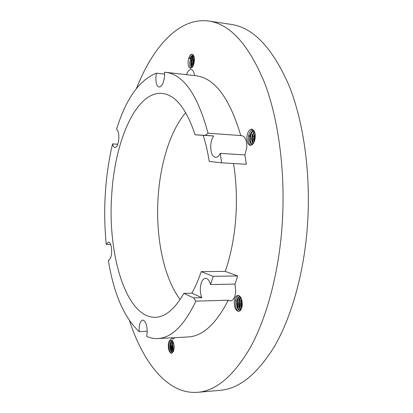 <?xml version="1.0" encoding="UTF-8"?>
<svg xmlns="http://www.w3.org/2000/svg" width="413" height="413" viewBox="0 0 413 413"><rect width="100%" height="100%" fill="white"/><g stroke="black" fill="none" stroke-linecap="round" stroke-linejoin="round"><path stroke-width="0.62" d="M110.699 244.46L106.239 244.434C102.925 209.902 105.026 176.387 112.543 143.894C113.074 146.217 113.874 147.451 114.948 147.596C116.987 147.188 118.288 144.204 118.846 138.644C119.016 133.626 118.252 130.518 116.549 129.321C126.12 98.562 139.424 79.854 156.46 73.189L155.913 77.03C155.722 82.936 156.801 86.276 159.155 87.055C161.963 86.596 163.76 82.936 164.55 76.085L164.508 72.223L165.799 72.332C183.511 74.479 197.595 94.768 208.054 133.198L205.39 135.325L213.671 135.954L195.132 134.834C186.356 108.619 175.36 94.809 162.144 93.405C136.032 90.917 114.638 141.535 111.711 195.024C107.359 254.356 126.11 318.237 155.433 317.308C165.437 316.947 174.905 308.965 183.837 293.364L193.63 297.897L195.86 301.165C184.213 325.454 171.529 337.917 157.818 338.557C153.982 338.737 150.26 338.01 146.646 336.373L147.183 332.863C147.234 325.284 145.768 321.02 142.784 320.075C140.812 320.483 139.609 323.074 139.166 327.855L139.196 331.629C124.014 317.489 113.714 293.674 108.304 260.175L108.428 260.175M156.46 73.189L164.606 74.103M194.502 75.579C194.012 71.893 192.886 69.869 191.116 69.508C189.293 69.472 187.745 71.196 186.48 74.67M203.258 135.449C205.746 143.332 207.739 151.994 209.231 161.447L221.58 162.82L220.274 153.337C218.916 156.078 217.352 157.43 215.586 157.399C212.184 156.434 210.578 152.366 210.769 145.185C211.095 141.354 212.06 138.278 213.671 135.954M208.054 133.198L241.791 135.64C245.291 136.589 246.959 140.616 246.783 147.709L244.909 154.932L246.287 164.271L221.58 162.82M252.56 136.476L254.31 136.662M210.558 284.578L213.16 276.302L201.193 271.656C198.441 279.833 195.339 287.004 191.885 293.163L201.833 297.665C200.63 294.732 200.145 291.397 200.372 287.66C200.986 281.883 202.7 278.754 205.509 278.274C207.693 278.408 209.376 280.51 210.558 284.578L235.012 284.092L235.73 291.712C235.08 297.386 233.319 300.457 230.433 300.932L228.306 300.189C216.035 324.009 202.613 336.27 188.044 336.967L157.818 338.557M108.304 260.175L108.366 260.175C110.106 259.813 111.195 257.258 111.639 252.508C111.742 246.272 110.689 242.767 108.485 241.997L106.239 244.434M235.012 284.092L237.707 275.941L225.224 271.377C230.666 255.869 234.161 238.394 235.715 218.957C237.119 199.716 236.391 181.24 233.521 163.522M249.282 136.223L248.802 134.979M185.721 112.635C170.409 130.632 160.394 163.037 158.153 196.665C155.402 236.045 163.434 277.371 180.12 299.518M129.527 320.798C143.311 363.032 167.879 394.689 197.682 392.309C216.123 390.853 233.665 375.933 250.309 347.55C266.106 318.867 277.98 276.261 281.795 229.855C286.106 176.418 279.209 121.221 264.63 82.936C248.771 44.702 230.165 24.078 208.813 21.063C179.206 16.907 152.784 47.03 136.491 88.367M197.682 392.309L220.103 390.331C239.282 388.798 257.469 374.033 274.671 346.042C290.995 317.767 303.214 275.869 307.091 230.263C311.464 177.74 304.252 123.466 289.095 85.713C272.611 47.985 253.272 27.542 231.073 24.382L208.813 21.063M254.269 141.736L254.165 137.612L255.105 133.884M254.439 141.292L254.413 137.627L255.177 134.37M253.019 143.905L252.08 140.162L252.157 137.457L252.451 135.789L254.176 131.701M253.169 143.719L252.41 137.477L253.732 132.893M251.873 144.937L250.077 140.167L250.479 135.464L252.173 131.52M252.013 144.849C250.619 143.265 250.077 140.756 250.397 137.322L251.734 132.697M252.374 130.503L251.641 129.145C249.07 129.563 247.475 132.201 246.866 137.049C246.731 141.907 247.903 144.669 250.381 145.335C252.973 145.03 254.599 142.402 255.249 137.446C255.379 132.578 254.212 129.811 251.754 129.15L251.76 129.15M250.913 145.309C248.9 144.235 248.053 141.525 248.378 137.168C248.843 133.719 250.025 131.277 251.925 129.847M193.196 65.739L193.165 62.286L194.316 57.934M193.367 65.352L193.392 62.311L194.363 58.372M191.999 67.556L191.498 66.121L191.358 62.064L192.634 57.433L193.527 55.977M192.138 67.412L191.586 62.095L193.33 56.607M189.897 58.259L190.362 58.316L190.181 58.739L188.772 58.119L188.111 61.671C187.982 65.543 188.746 67.742 190.403 68.274C192.479 67.969 193.811 65.481 194.389 60.794C194.518 56.917 193.759 54.712 192.107 54.186C190.78 54.165 189.665 55.476 188.772 58.119C189.732 55.621 190.899 54.32 192.272 54.217M190.362 58.316L191.72 55.74M191.074 68.186C189.934 67.159 189.5 65.058 189.774 61.873L191.529 56.359M173.274 351.478L172.381 344.514L173.042 341.706M173.398 351.241L172.603 344.504L173.161 341.969M171.787 352.144L170.6 344.618L171.039 342.444L172.128 340.297M171.818 351.783L170.822 344.602L172.236 340.42M174.079 348.34C174.095 343.203 173.011 340.312 170.817 339.672C169.438 339.945 168.602 341.639 168.303 344.747C168.277 349.863 169.366 352.748 171.571 353.404L173.45 351.432L174.079 348.34M171.684 353.394C169.717 352.604 168.84 349.708 169.046 344.705C169.371 342.088 170.141 340.441 171.354 339.76M174.116 347.509L174.059 345.872M241.765 307.814L241.146 301.48L241.584 299.317M241.879 307.396L241.393 301.469L241.713 299.74M240.8 309.931L239.442 306.761L239.153 301.542L240.33 297.541M240.33 308.666L239.401 301.531L240.077 298.661M238.518 309.59L237.475 306.952L237.16 301.604L239.561 296.023M238.342 308.769L237.408 301.593L238.094 298.687M242.008 300.948C241.192 297.406 239.829 295.558 237.919 295.398C235.895 295.734 234.672 297.83 234.238 301.696C234.207 307.453 235.653 310.69 238.59 311.407C240.588 311.072 241.806 308.981 242.245 305.124L242.173 301.965M238.9 311.371C236.324 310.359 235.162 307.122 235.41 301.66C235.844 298.418 236.938 296.379 238.699 295.527M244.909 154.932L220.274 153.337M237.707 275.941L213.16 276.302M225.224 271.377L201.193 271.656M165.799 72.332L195.876 75.734C214.688 78.016 229.664 98.015 240.81 135.727M112.543 143.894L117.788 144.245M147.234 331.247L139.196 331.629M228.306 300.189L195.86 301.165M170.755 337.875L172.918 339.052L174.957 337.653M191.885 293.163L183.837 293.364M205.39 135.325L195.132 134.834M201.833 297.665L193.63 297.897M252.178 130.487L254.811 132.625M252.921 144.023L252.131 144.168C248.466 144.225 248.889 132.227 253.272 130.818M253.086 143.822C250.815 140.053 251.192 136.001 254.217 131.664M254.062 142.211C253.241 139.31 253.556 136.373 255.007 133.394M252.756 144.209L252.637 144.204C251.249 143.936 250.402 142.47 250.108 139.811L250.448 135.81C251.042 133.44 252.059 131.824 253.515 130.978M253.298 143.538L252.116 139.837L252.431 136.104L254.439 131.979M254.356 141.52L254.408 136.409L255.146 134.158M189.727 58.682C190.61 56.478 191.658 55.388 192.876 55.425L193.8 55.889M192.205 67.34C189.758 66.901 190.61 57.247 193.749 55.843M192.943 66.24C192.179 63.349 192.608 60.396 194.224 57.381M190.181 58.739L190.569 57.83L193.098 55.471M192.308 67.211L191.312 64.98L191.307 61.805L192.153 58.558L193.883 56.101M193.196 65.595L193.114 62.022L194.327 58.021M173.713 350.606L173.45 351.432M173.646 350.611L172.283 352.263C169.526 352.723 169.02 340.88 172.448 340.679M173.14 351.685C171.385 348.577 171.318 345.18 172.939 341.494M173.94 349.548L173.754 343.879M172.505 352.217L171.183 350.766C170.28 348.479 170.177 345.944 170.868 343.167L172.51 340.766M173.346 351.344L172.959 350.632C172.066 348.365 171.958 345.851 172.634 343.105L173.124 341.892M174.09 348.118L173.997 345.314M241.311 309.022L239.752 310.08C235.787 310.566 235.395 296.575 240.154 296.611M240.738 309.678C238.069 308.083 237.78 299.544 240.619 297.246M241.62 308.253C240.283 305.326 240.221 302.213 241.435 298.904M239.999 310.049C238.884 309.843 238.022 308.661 237.423 306.508L237.212 301.557C237.666 298.867 238.662 297.241 240.201 296.668M240.975 309.451L239.395 306.338L239.194 301.598L240.805 297.551M241.822 307.602L241.368 306.162L241.171 301.645L241.662 299.57M252.312 136.455L251.847 136.419M250.299 136.3L248.533 136.161M241.28 300.597L239.535 300.654M239.287 300.659L238.874 300.669M237.294 300.721L235.544 300.772M252.131 144.168L252.637 144.204M250.108 139.811L250.077 140.167M250.448 135.81L250.479 135.464M252.116 139.837L252.08 140.162M252.431 136.104L252.451 135.789M254.119 139.852L254.078 140.141M254.408 136.409L254.418 136.125M190.569 57.83L190.842 57.164M191.395 65.414L191.498 66.121M192.365 58.094L192.634 57.433M194.156 58.357L194.316 57.959M171.183 350.766L171.436 351.468M170.868 343.167L171.039 342.444M172.959 350.632L173.207 351.324M172.634 343.105L172.804 342.387M242.064 301.263L242.09 301.583M237.423 306.508L237.475 306.952M237.212 301.557L237.227 301.113M239.395 306.338L239.442 306.761M239.194 301.598L239.204 301.175M241.368 306.162L241.404 306.565M241.171 301.645L241.177 301.242"/></g></svg>
